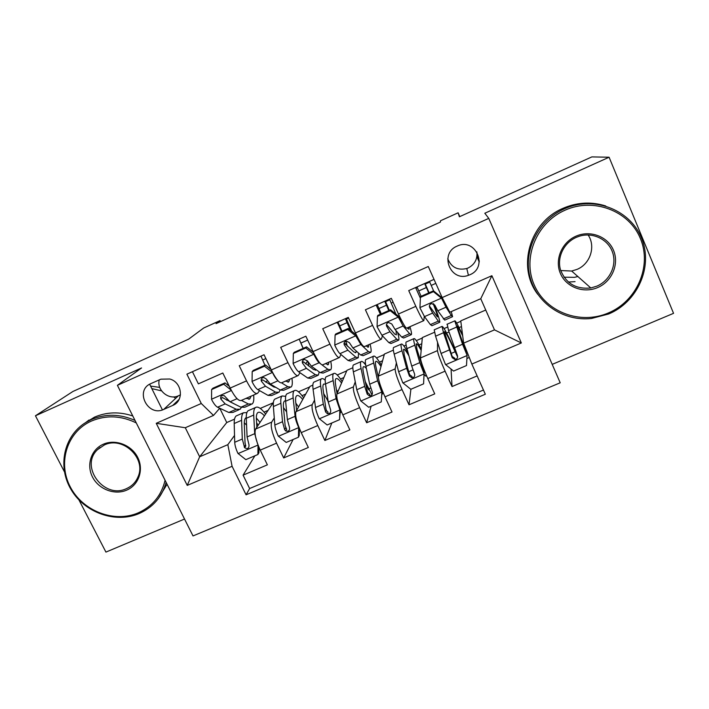 <?xml version="1.0" encoding="UTF-8"?>
<svg xmlns="http://www.w3.org/2000/svg" width="709" height="709" viewBox="0 0 709 709"><rect width="100%" height="100%" fill="white"/><g stroke="black" fill="none" stroke-linecap="round" stroke-linejoin="round"><path stroke-width="1.06" d="M575.052 281.641L568.343 282.049M457.128 246.112L457.083 246.129C439.004 253.45 450.321 282.288 468.419 275.322L469.775 274.791C488.767 267.293 475.562 237.063 457.128 246.112M447.76 258.758C451.287 267.337 457.633 270.59 466.779 268.516L468.064 268.02C474.658 264.581 477.6 259.202 476.873 251.863M552.205 364.373L673.55 313.334L609.093 157.23L591.847 156.902L459.388 216.777L458.111 212.797L440.449 220.8L440.466 222.059L216.032 323.641L220.02 320.61L203.74 327.975L188.567 339.194L72.93 391.465L35.45 415.775L64.413 471.795M193.016 535.933L560.207 382.798L488.767 218.381L117.402 385.333L193.016 535.933M78.965 499.96L105.925 552.098L184.526 519.032M434.023 279.373L408.73 290.593L415.837 306.35L398.458 313.998C402.996 323.738 405.77 328.427 406.771 328.09L423.627 320.716M398.458 313.998L391.324 298.303L365.419 309.789L372.579 325.387L355.457 332.929C360.066 342.544 363.097 347.091 364.541 346.55L381.025 339.345M355.457 332.929L348.279 317.393L322.746 328.71L329.951 344.149L313.077 351.584C317.765 361.085 321.035 365.472 322.905 364.754L339.035 357.699M313.077 351.584L305.854 336.208L280.693 347.357L287.943 362.645L271.308 369.965C276.058 379.359 279.576 383.604 281.863 382.692L297.647 375.797M271.308 369.965L264.04 354.748L239.243 365.738L246.537 380.875C251.332 390.198 254.992 394.355 257.518 393.344L259.609 390.632M273.408 402.384L255.621 429.042C254.132 432.933 255.665 439.97 260.23 450.126L267.373 464.847L243.081 475.154L254.894 455.79M258.971 449.116L259.423 448.389M274.277 417.973L271.689 422.112C270.368 425.949 271.99 432.96 276.563 443.152L283.689 457.934L293.118 439.491M283.689 457.934L308.326 447.485L301.228 432.623C296.646 422.378 294.891 415.385 295.963 411.645L310.01 386.361L312.855 385.129M352.843 367.758L346.976 370.302L336.881 394.009C336.234 397.589 338.211 404.538 342.81 414.862L349.865 429.876L324.873 440.475L331.847 422.972M393.371 350.149L384.42 354.039L378.376 376.116C378.172 379.528 380.378 386.44 384.996 396.845L392.006 412.009L366.65 422.759L371.108 406.23M434.475 332.291L422.342 337.564L420.472 357.965C420.721 361.209 423.158 368.077 427.793 378.562L434.75 393.876L409.031 404.786L410.892 389.259M415.837 306.35C420.348 316.134 423.016 320.893 423.84 320.628L424.257 316.303M372.579 325.387C377.161 335.056 380.095 339.655 381.362 339.194L382.435 335.827M329.951 344.149C334.613 353.702 337.785 358.151 339.487 357.504L340.985 354.518M345.77 344.742L346.479 343.28M287.943 362.645C292.666 372.083 296.096 376.382 298.214 375.548L300.031 372.748M305.676 363.877L307.529 360.961M163.717 409.412L172.712 405.442C184.269 401.019 182.266 382.204 169.797 379.014L160.908 379.164L150.893 383.596C134.347 390.278 147.827 417.211 163.717 409.412L178.42 395.782L180.467 394.878M485.736 310.028L460.753 320.876L463.633 343.147L494.483 329.862L480.755 298.719L449.825 312.226L442.159 297.576L428.28 266.513L186.884 374.175L201.276 403.501L213.515 415.421L219.728 408.224M442.159 297.576L491.886 275.712L521.328 342.961L471.848 364.063L485.328 394.231L246.076 494.802L232.082 466.292L187.238 485.408L156.237 423.308L201.276 403.501M437.55 342.358L437.48 350.636L420.472 357.965M396.384 362.848L395.143 368.893L378.376 376.116M355.262 381.841L353.41 386.884L336.881 394.009M314.53 400.142L312.261 404.617L295.963 411.645M265.946 382.275L267.24 380.565M243.081 475.154L249.63 488.528L483.458 390.039M437.48 350.636C437.914 353.809 440.449 360.651 445.092 371.17L452.032 386.556L477.139 375.903M409.031 404.786L402.038 389.56C397.421 379.129 395.117 372.234 395.143 368.893M366.65 422.759L359.614 407.684C355.005 397.332 352.94 390.393 353.41 386.884M324.873 440.475L317.792 425.542C313.201 415.27 311.357 408.295 312.261 404.617M192.431 371.702L198.378 383.861L222.821 373.023L230.141 388.089C234.954 397.368 238.711 401.471 241.397 400.39L248.354 403.962L252.138 404.024C253.636 402.703 254.132 399.708 253.636 395.037M226.667 400.177L227.367 399.362M213.515 415.421L185.297 427.74L199.663 456.782L227.837 444.658L232.082 466.292M219.772 408.242L226.747 422.537L199.663 456.782L187.238 485.408M234.528 435.45L227.837 444.658M226.747 422.537L234.519 419.161M117.402 385.333L141.561 367.953L35.45 415.775M609.093 157.23L484.814 213.249L488.767 218.381M479.311 261.125L476.989 255.834M459.778 216.6L458.111 212.797M220.508 321.611L220.02 320.61M260.247 408.419L273.107 402.836M298.489 391.811L309.691 386.946M337.236 374.981L346.745 370.851M364.275 363.238L365.374 362.76M376.506 357.921L384.278 354.544M403.908 346.019L406.124 345.061M416.307 340.639L422.298 338.033M444.091 328.568L447.441 327.106M456.658 323.109L460.815 321.301M249.63 488.528L246.076 494.802M264.085 412.124L268.064 410.396M452.032 386.556L451.057 369.034M302.052 395.666L305.73 394.071M340.524 378.987L343.9 377.525M328.178 401.631L326.787 398.68M303.097 348.394L299.384 339.611M379.51 362.095L382.576 360.757M369.194 389.587L368.591 389.853L365.658 383.534M365.667 364.94C363.363 361.909 361.803 360.819 360.97 361.67L353.383 364.967C352.665 365.817 352.657 368.113 353.357 371.853L356.778 389.755L360.686 400.833L368.689 407.258L381.265 401.897L381.991 390.473L380.192 384.863M341.481 331.449L337.528 322.932L338.007 322.134M337.528 322.932L338.211 322.63M346.409 318.997L348.571 318.04M406.718 350.299L407.338 350.024M419.019 344.964L421.775 343.776M380.37 314.273L376.444 305.685L376.842 304.728M376.444 305.685L377.48 305.224M385.572 301.644L389.764 299.783M446.599 333.017L449.01 331.972M459.069 327.611L461.488 326.557M471.848 364.063L463.633 343.147M420.384 298.188L415.891 288.2L416.032 287.349M415.891 288.2L417.291 287.579M425.258 284.052L429.743 282.058M185.297 427.74L156.237 423.308M491.886 275.712L480.755 298.719M521.328 342.961L494.483 329.862M159.286 379.838C156.388 390.154 168.866 400.532 178.42 395.782M162.423 409.908L149.652 384.225M479.231 262.002L476.882 256.649M231.169 390.127L223.734 384.207L211.619 389.551L211.566 399.451C213.701 403.616 215.704 406.204 217.583 407.223L228.821 412.478L232.836 412.434L238.889 409.802M228.706 385.864L227.456 382.568M245.917 398.414L249.825 398.857L251.066 396.163M223.734 384.207L224.966 382.887L212.922 388.204L211.619 389.551M224.966 382.887L229.282 386.325M250.924 404.555L244.791 407.232L240.918 407.205L229.991 401.79L224.221 395.649C221.323 395.259 220.189 396.375 220.827 399.007L225.178 403.891L236.23 409.244L240.156 409.244L241.379 407.409M235.104 404.325L222.201 397.465L220.827 399.007M257.509 443.639L254.699 433.678L253.725 415.057C253.538 411.167 254.097 408.668 255.4 407.578C257.704 406.044 261.116 408.207 265.627 414.047M256.835 427.226L256.374 418.948C256.206 415.669 256.676 413.569 257.766 412.656C259.29 411.566 261.515 412.62 264.439 415.828M258.998 447.423L258.918 452.821L257.89 454.513L245.837 459.654L237.932 453.388C235.955 449.143 234.874 445.447 234.714 442.283L234.2 423.521C234.121 419.604 234.785 417.069 236.194 415.935L237.453 415.385M244.277 422.741L246.581 425.143M257.89 454.513L258.032 445.048L238.135 453.547M246.883 412.603L243.479 412.762C242.106 413.888 241.485 416.405 241.601 420.313L242.292 439.022L244.632 447.725C247.663 449.346 249.125 448.398 249.019 444.897L247.087 436.957L246.289 418.283C246.147 414.375 246.741 411.867 248.088 410.759L249.293 410.236M258.165 425.223L256.587 422.724M260.035 422.422L256.339 417.991M244.632 447.725L245.793 445.961L245.039 442.912L244.286 424.177C244.18 420.88 244.694 418.762 245.846 417.823L246.262 417.566M256.773 426.189L257.145 426.756M136.279 422.927C121.124 415.545 106.19 414.907 91.496 421.022C67.142 431.692 57.447 462.605 70.209 486.773C82.607 511.1 114.22 523.251 138.228 512.864C152.479 506.421 161.422 495.564 165.073 480.285M166.128 482.386C161.962 496.965 152.967 507.352 139.159 513.538C115.602 523.685 84.717 512.82 71.122 489.644C57.261 466.628 63.739 435.813 85.869 422.431L91.346 419.551C105.552 413.577 120.105 413.879 135.02 420.428M103.301 444.233C115.363 438.8 131.573 444.995 137.714 457.402C144.033 469.73 138.778 485.062 126.672 490.149C114.645 495.423 98.711 489.307 92.525 477.06C86.17 464.9 91.151 449.479 103.301 444.233M126.486 488.616C131.927 486.188 135.782 482.244 138.051 476.785C146.577 458.28 122.763 435.769 104.303 445.004L97.567 449.621C79.293 466.407 104.117 499.615 126.486 488.616M83.618 423.893L94.501 417.14C106.731 411.911 119.493 411.521 132.787 415.979M167.049 484.229L158.435 498.454M151.832 388.612L161.572 390.872M173.625 396.88L175.664 398.334M150.592 386.104L159.755 387.398M564.976 210.218C536.332 222.777 522.241 257.89 534.196 284.885C545.744 312.066 580.201 325.121 608.402 312.944C636.762 301.174 652.129 266.451 640.44 238.658C629.175 210.688 593.442 197.244 564.976 210.218M608.694 313.972L591.386 318.492C563.62 321.585 536.651 303.443 529.986 277.059C523.1 250.747 538.007 220.464 564.267 208.863L566.252 208.012C595.471 195.923 631.028 210.44 641.884 238.933C653.149 267.258 637.356 302.078 608.694 313.972M575.956 236.194C590.154 229.813 607.861 236.478 613.524 250.366C619.409 264.165 611.885 281.57 597.669 287.553C583.534 293.748 566.145 287.172 560.411 273.479C554.465 259.884 561.67 242.381 575.956 236.194M596.925 286.126C609.926 280.631 617.14 265.069 612.496 252.156C608.021 239.19 592.627 231.878 579.111 236.292L576.311 237.355C563.832 242.779 556.804 257.376 560.509 269.854C565.8 283.387 575.903 289.432 590.819 287.978L596.925 286.126M588.115 234.954C596.03 246.431 590.234 264.076 576.984 269.411L571.667 271.042L560.713 270.546M537.776 294.341C516.79 267.24 529.419 222.316 563.035 208.322L565.002 207.489C578.526 202.198 592.095 201.693 605.708 205.973M577.879 276.537L574.529 277.325L564.001 277.21M272.602 372.553L264.475 366.225L252.191 371.64L252.058 381.655C254.168 385.864 256.082 388.514 257.801 389.613L268.02 395.383L271.574 395.56L277.91 392.795M270.395 384.925L270.324 384.074M264.944 365.232L260.965 356.104M272.522 372.659C274.348 376.373 276.04 378.934 277.609 380.334M281.588 382.878L287.827 386.751L291.142 387.034C292.365 385.82 292.631 382.904 291.931 378.296M285.373 381.158L288.82 381.823L289.751 379.253M264.475 366.225L265.485 365.002L253.264 370.39L252.191 371.64M265.485 365.002L271.068 369.469M290.114 387.477L283.689 390.278L280.285 390.039L270.377 384.11L266.3 379.04L263.845 377.543C261.515 377.888 260.699 379.102 261.391 381.194L265.503 386.245L275.535 392.112L278.992 392.325L280.126 389.941M276.023 387.486L273.745 386.928L262.516 379.758L261.391 381.194M314.22 353.933L313.883 354.473L305.801 347.977L293.34 353.481L293.127 363.593C295.21 367.856 297.036 370.577 298.586 371.755L307.768 378.057L310.843 378.446L317.464 375.566M308.885 366.198L307.795 361.439M303.213 348.341L299.198 339.159M313.883 354.473C315.957 358.754 317.729 361.51 319.192 362.733L320.379 363.628M322.054 364.905L327.842 369.3L330.678 369.806C331.635 368.707 331.652 365.879 330.74 361.333M325.378 363.673L328.347 364.559L328.949 362.113M305.801 347.977L306.58 346.852L294.191 352.329L293.34 353.481M306.58 346.852L313.458 352.382M329.836 370.169L323.118 373.094L320.202 372.633L311.34 366.172L307.52 360.943L304.64 359.436C302.575 360.004 301.874 361.236 302.539 363.132L306.394 368.334L315.381 374.733L318.359 375.167L319.227 371.924M312.961 351.345L313.281 352.24M316.214 369.726L313.511 369.549L303.417 361.794L302.539 363.132M347.729 329.472L348.261 328.453L356.335 334.958L355.847 336.022L347.729 329.472L335.091 335.056L334.79 345.283C336.855 349.581 338.574 352.373 339.948 353.649L348.066 360.482L350.645 361.103L357.558 358.089M347.339 346.152L345.797 341.206M341.986 331.227L337.945 321.975M356.335 334.958L357.921 337.945M355.847 336.022L360.854 344.494L368.423 351.602L370.754 352.338C371.436 351.363 371.206 348.624 370.063 344.131M365.941 345.939L368.414 347.055L368.689 344.734M348.261 328.453L335.694 334.001L335.091 335.056M346.16 318.332L351.655 331.192M339.646 325.927L347.073 322.648L345.363 318.687M370.107 352.621L363.097 355.679L360.668 354.987L352.896 347.977L349.333 342.589L346.231 341.091C344.299 341.756 343.652 342.996 344.282 344.804L347.88 350.175L355.785 357.114L358.267 357.779L358.532 353.055M347.073 322.648L350.299 330.093M356.326 351.07L355.936 352.506L353.826 351.93L344.893 343.573L344.282 344.804M390.269 310.702L390.553 309.78L398.458 316.179L398.423 317.304L390.269 310.702L377.445 316.365L377.055 326.698L381.912 335.277L388.922 342.669L391.005 343.519L398.219 340.373M381.282 313.874L377.215 304.56M398.662 316.347L402.801 322.825M398.423 317.304L403.129 325.989L409.572 333.664L411.388 334.63C411.778 333.771 411.291 331.13 409.935 326.707M407.072 327.957L409.04 329.313L408.978 327.124M390.553 309.78L377.808 315.408L377.445 316.365M385.306 300.979L389.356 310.312M378.934 308.539L386.458 305.216L384.73 301.228M389.489 299.118L391.217 303.106L393.123 302.264M410.936 334.834L403.625 338.016L401.711 337.094L395.046 329.525L391.758 323.96L388.523 322.471C386.662 323.198 386.033 324.447 386.635 326.211L389.959 331.75L396.756 339.248L398.733 340.152C399.202 339.274 398.821 336.704 397.598 332.424M386.458 305.216L388.807 310.551M396.03 330.642L396.384 334.843L394.709 334.054L386.972 325.094L386.635 326.211M395.914 314.122L391.217 303.106M285.683 396.331L282.12 395.959L274.738 399.176C273.541 400.213 273.089 402.668 273.373 406.532L274.826 425.019C275.145 428.139 276.297 431.834 278.274 436.115L286.214 442.434L298.436 437.223L298.657 427.385C296.681 423.087 295.493 419.391 295.095 416.298L293.163 397.953C292.782 394.115 293.127 391.705 294.2 390.712C296.149 389.33 299.295 391.705 303.638 397.829M296.628 410.449L295.706 401.923C295.369 398.688 295.662 396.659 296.566 395.826C297.86 394.824 299.907 396.047 302.716 399.495M274.738 399.176L275.819 398.697M283.494 407.657L286.649 411.911M299.402 428.484L299.233 435.61L298.436 437.223M282.12 395.959C280.968 396.987 280.56 399.424 280.879 403.279L282.51 421.713L284.637 429.627L285.798 431.001C288.66 431.657 289.901 430.505 289.52 427.527L287.375 419.613L285.63 401.223C285.284 397.377 285.665 394.948 286.791 393.929L287.819 393.486M298.551 406.993L295.839 403.155M285.798 431.001L286.693 429.379L285.151 425.684L283.458 407.223C283.175 403.979 283.52 401.923 284.477 401.064L285.576 400.682M325.183 380.246C323.419 378.597 322.116 378.154 321.274 378.934L313.795 382.186C312.837 383.135 312.598 385.51 313.086 389.312L315.514 407.507C315.984 410.582 317.207 414.278 319.183 418.602L327.159 424.975L339.558 419.684L339.859 409.749L336.066 398.662L333.15 380.609C332.556 376.842 332.681 374.503 333.522 373.608C335.109 372.385 338.007 375.017 342.208 381.504M339.859 409.749L340.223 408.827M337.05 393.601L335.587 384.659C335.073 381.486 335.18 379.519 335.88 378.766C336.943 377.87 338.831 379.288 341.552 383.046M313.795 382.186L314.699 381.796M323.676 393.557L328.099 401.108M340.4 409.288L339.558 419.684M321.274 378.934C320.362 379.864 320.167 382.222 320.698 386.015L323.304 404.157L325.644 412.044L327.398 413.666C330.013 413.79 331.085 412.541 330.607 409.917L328.24 402.03L325.511 383.923C324.961 380.139 325.121 377.791 326.007 376.878L326.858 376.506M337.785 391.882L336.385 389.542M327.398 413.666L328.054 412.151L326.362 410.405L325.83 408.216L323.162 390.039C322.71 386.848 322.87 384.863 323.641 384.083L325.546 384.136M381.655 391.847L377.622 380.777L373.696 363.026C372.89 359.321 372.783 357.07 373.386 356.272C374.6 355.218 377.268 358.178 381.371 365.162M379.989 384.952L379.412 382.381M378.34 377.596L376.018 367.165C375.327 364.045 375.238 362.148 375.743 361.475C376.559 360.677 378.305 362.37 380.99 366.571M353.383 364.967L354.11 364.656M365.286 381.708L371.605 394.142M381.991 390.473L381.265 401.897M383.223 392.839L381.823 394.691M360.97 361.67C360.296 362.503 360.323 364.781 361.067 368.503L364.683 386.352L367.244 394.204L369.416 395.914C371.844 395.755 372.801 394.461 372.269 392.042L369.681 384.198L365.95 366.385C365.179 362.671 365.126 360.402 365.773 359.587L366.429 359.295M369.416 395.914L369.823 394.505L367.696 392.671L367.085 390.499L363.425 372.615C362.786 369.478 362.76 367.554 363.327 366.863C363.894 366.261 364.922 366.819 366.402 368.547M408.047 352.612C404.36 346.072 402.074 343.253 401.214 344.175L393.522 347.516C393.043 348.261 393.265 350.468 394.177 354.146L398.626 371.738L402.783 382.807L410.821 389.285L423.583 383.853L424.053 373.696L419.781 362.636L414.809 345.194C413.781 341.561 413.444 339.389 413.799 338.698C414.641 337.821 417.131 341.286 421.288 349.103M424.053 373.696L424.142 372.411L417.007 349.422L416.148 343.945C416.724 343.245 418.39 345.389 421.164 350.37M393.522 347.516L394.053 347.286M424.142 372.411L423.583 383.853M424.053 374.334L425.719 376.098L426.543 375.752M401.214 344.175C400.78 344.893 401.046 347.091 402.003 350.751L406.647 368.29L409.439 376.107L411.92 377.853C414.216 377.507 415.093 376.195 414.543 373.918L411.725 366.101L406.957 348.606C405.965 344.955 405.672 342.766 406.08 342.057L406.549 341.853M411.92 377.853L412.08 376.532L409.625 374.68L408.925 372.526L404.236 354.943L403.563 349.404C404.245 348.66 406.035 350.822 408.942 355.891M433.429 291.647L433.465 290.832L441.406 297.293L441.618 298.312L433.429 291.647L420.419 297.39L419.941 307.848L424.487 316.631L430.363 324.598L431.923 325.688L439.447 322.409M421.111 296.291L417.007 286.915M441.601 297.461L447.282 307.351M441.618 298.312L446.005 307.21L451.305 315.47L452.59 316.684L451.252 311.597M433.465 290.832L420.526 296.548L420.419 297.39M424.983 283.387L429.069 292.773M418.753 290.92L426.375 287.544L424.638 283.538M429.459 281.393L431.205 285.408L435.813 283.37M452.351 316.79L444.72 320.113L437.808 310.799L434.803 305.065L431.48 303.576C429.654 304.347 429.034 305.606 429.601 307.351L432.65 313.059L438.304 321.133L439.757 322.276C439.934 320.557 437.923 314.433 433.713 303.886M426.375 287.544L428.741 292.923M433.172 303.638C436.159 311.269 437.568 315.7 437.4 316.923L429.672 306.35L429.601 307.351M433.651 290.982L431.205 285.408M457.296 355.227L455.036 350.583C447.609 334.267 443.267 326.211 442.008 326.432L434.218 329.818L435.583 336.19L441.087 353.463L445.482 364.515L453.565 371.064L466.504 365.543L467.071 355.28L462.543 344.228L454.77 320.876C455.249 320.238 457.846 324.855 462.543 334.719M467.071 355.28L457.119 326.175C457.447 325.617 459.299 328.825 462.685 335.809M457.376 356.476L455.16 351.735L451.101 353.481M442.008 326.432L443.515 332.751L452.245 357.744L454.956 359.498C457.172 359.038 457.987 357.717 457.429 355.528L448.54 330.571L447.219 324.164M454.956 359.498L454.868 358.284L452.165 356.423L444.357 331.715C445.394 331.52 448.992 338.193 455.16 351.735M271.689 422.112L255.621 429.042M276.563 443.152L260.23 450.126M445.092 371.17L427.793 378.562M402.038 389.56L384.996 396.845M359.614 407.684L342.81 414.862M317.792 425.542L301.228 432.623M246.537 380.875L230.141 388.089M179.102 399.406L172.712 405.442M231.373 390.499L211.574 399.211M236.23 409.244L228.821 412.478M248.354 403.962L240.918 407.205M225.178 403.891L217.583 407.223M237.072 398.688L229.991 401.79M246.289 418.283L253.725 415.057M234.2 423.521L241.601 420.313M247.087 436.957L254.699 433.678M234.714 442.283L242.292 439.022M245.42 445.137L244.197 446.971M272.318 372.5L252.058 381.407M262.64 360.012L265.875 358.586M275.535 392.112L268.02 395.383M287.827 386.751L280.285 390.039M265.503 386.245L257.801 389.613M277.99 380.777L270.377 384.11M313.679 354.314L293.136 363.345M300.891 343.085L307.671 340.081M315.381 374.733L307.768 378.057M327.842 369.3L320.202 372.633M306.394 368.334L298.586 371.755M319.192 362.733L311.34 366.172M355.643 335.862L334.799 345.026M355.785 357.114L348.066 360.482M368.423 351.602L360.668 354.987M347.88 350.175L339.948 353.649M360.854 344.494L352.896 347.977M398.219 317.145L377.064 326.441M396.756 339.248L388.922 342.669M409.572 333.664L401.711 337.094M389.959 331.75L381.912 335.277M403.129 325.989L395.046 329.525M278.469 436.274L298.649 427.633M285.63 401.223L293.163 397.953M273.373 406.532L280.879 403.279M287.375 419.613L295.095 416.298M274.826 425.019L282.51 421.713M285.603 427.89L284.637 429.627M319.387 418.762L339.85 409.997M325.511 383.923L333.15 380.609M313.086 389.312L320.698 386.015M328.24 402.03L336.066 398.662M315.514 407.507L323.304 404.157M326.362 410.405L325.644 412.044M360.881 400.993L381.646 392.104M370.763 388L368.84 388.824M365.95 366.385L373.696 363.026M353.357 371.853L361.067 368.503M369.681 384.198L377.622 380.777M356.778 389.755L364.683 386.352M367.696 392.671L367.244 394.204M381.938 391.785L382.683 393.389M402.978 382.966L424.044 373.953M422.555 365.747L421.784 366.083M412.957 369.868L408.703 371.702M406.957 348.606L414.809 345.194M394.177 354.146L402.003 350.751M411.725 366.101L419.781 362.636M398.626 371.738L406.647 368.29M409.625 374.68L409.439 376.107M441.415 298.152L419.95 307.582M438.304 321.133L430.363 324.598M451.305 315.47L443.329 318.944M432.65 313.059L424.487 316.631M446.005 307.21L437.808 310.799M445.686 364.683L467.054 355.537M465.299 347.383L464.368 347.782M448.54 330.571L456.507 327.115M435.583 336.19L443.515 332.751M454.372 347.747L462.543 344.228M441.087 353.463L449.222 349.962M452.165 356.423L452.245 357.744M466.779 268.516L468.419 275.322M256.844 393.637L241.397 400.39M248.806 399.3L249.825 398.857M255.4 407.578L248.088 410.759M243.479 412.762L236.194 415.935M89.059 420.003L85.869 422.431M97.567 449.621L100.084 447.45M565.002 207.489L566.252 208.012M590.819 287.978L571.667 271.042M287.951 382.204L288.82 381.823M315.275 370.266L316.037 369.938M327.638 364.869L328.347 364.559M355.342 352.772L355.936 352.506M367.874 347.295L368.414 347.055M299.358 430.141L299.978 429.876M294.2 390.712L286.791 393.929M340.302 412.629L341.561 412.089M333.522 373.608L326.007 376.878M373.386 356.272L365.773 359.587M381.947 391.563L382.736 393.273M413.799 338.698L406.08 342.057M466.894 358.488L469.269 357.478M454.77 320.876L446.945 324.288"/></g></svg>
